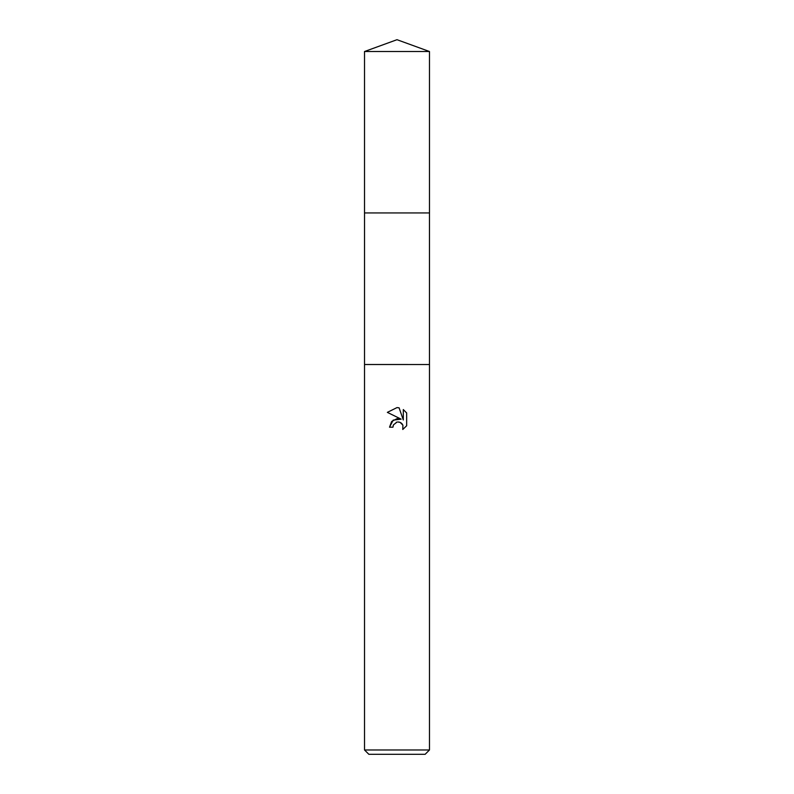 <?xml version="1.0" encoding="UTF-8"?>
<svg xmlns="http://www.w3.org/2000/svg" width="794" height="794" viewBox="0 0 794 794"><rect width="100%" height="100%" fill="white"/><g stroke="black" fill="none" stroke-linecap="round" stroke-linejoin="round"><path stroke-width="1.19" d="M364.525 212.941L364.515 364.515L429.485 364.515L429.485 749.973L364.515 749.973L368.853 754.3L425.147 754.3L429.485 749.973M364.525 364.506L429.485 364.515M397 418.656L401.139 419.163L393.189 420.125L389.526 427.192L391.641 421.505L397 418.656M401.139 419.153L387.353 412.364L397 407.6L399.094 407.828L403.302 419.957L403.302 409.565L406.647 412.949L403.302 409.575M406.657 412.949L406.657 425.763M402.766 429.485L406.647 425.763L402.766 429.485L402.925 425.177L400.116 422.368L397.784 421.981M397 422.1L393.487 424.84L392.941 427.192L393.288 425.296M399.094 407.828L397.308 407.61M397 407.6L387.353 412.364M396.206 422.339L396.97 422.1M398.122 421.971L399.66 422.2M400.811 422.716L402.33 424.115M402.905 425.127L402.776 429.475M392.941 427.192L389.526 427.192M397 39.7L429.485 51.521L429.485 212.941L364.515 212.941L364.515 51.521L397 39.7M364.515 51.521L429.485 51.521M429.475 212.941L429.475 364.506M364.515 364.515L364.515 749.973"/></g></svg>
